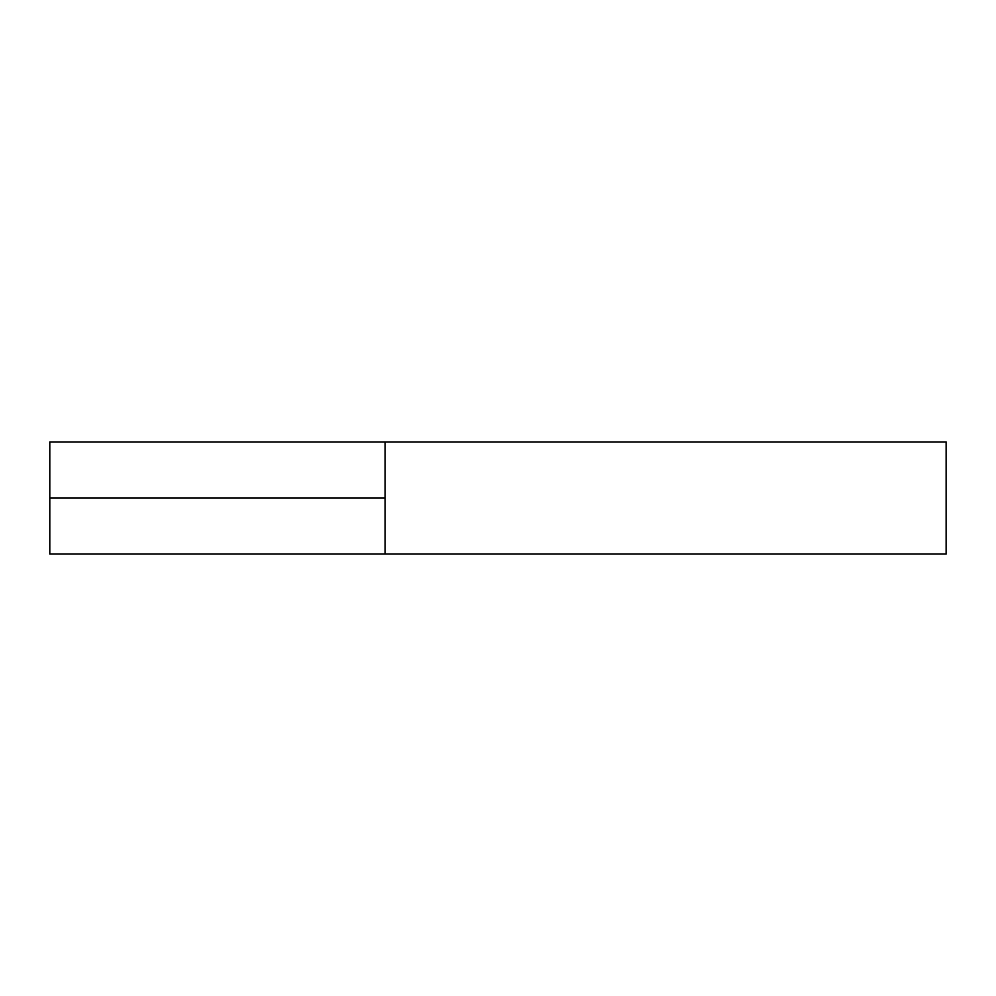<?xml version="1.0" encoding="UTF-8"?>
<svg xmlns="http://www.w3.org/2000/svg" width="996" height="996" viewBox="0 0 996 996"><rect width="100%" height="100%" fill="white"/><g stroke="black" fill="none" stroke-linecap="round" stroke-linejoin="round"><path stroke-width="0.75" stroke-dasharray="4.98 3.74" d="M385.066 554.05L385.066 441.95L385.066 554.05M946.2 554.05L946.2 441.95M49.8 441.95L49.8 554.05M385.066 498L49.8 498"/><path stroke-width="1.49" d="M385.066 498L385.066 554.05L385.066 441.95L385.066 498L49.8 498L49.8 441.95L946.2 441.95L946.2 554.05L49.8 554.05L49.8 498"/></g></svg>
